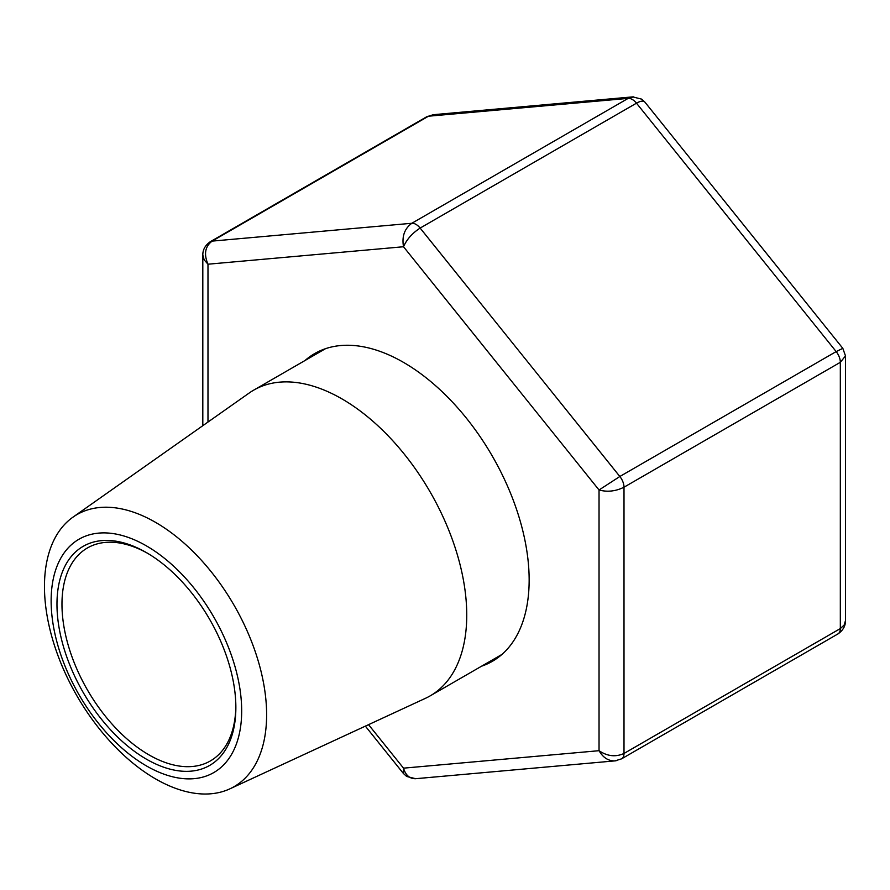 <?xml version="1.0" encoding="UTF-8"?>
<svg xmlns="http://www.w3.org/2000/svg" width="890" height="890" viewBox="0 0 890 890"><rect width="100%" height="100%" fill="white"/><g stroke="black" fill="none" stroke-linecap="round" stroke-linejoin="round"><path stroke-width="1.33" d="M155.539 522.352A157.085 90.691 60 0 1 259.235 664.507A157.085 90.691 60 0 1 229.887 788.84A157.085 90.691 60 0 1 76.996 695.969A157.085 90.691 60 0 1 73.013 517.123A157.085 90.691 60 0 1 155.539 522.352M73.013 517.123L249.211 393.002A176.498 101.905 60 0 1 253.695 390.143A176.498 101.905 60 0 1 341.938 398.887A176.498 101.905 60 0 1 457.249 554.426A176.498 101.905 60 0 1 430.193 695.858A176.498 101.905 60 0 1 425.476 698.305L229.887 788.84M146.416 545.882A134.735 77.786 60 0 1 228.919 758.525A134.735 77.786 60 0 1 63.902 663.261A134.735 77.786 60 0 1 146.416 545.882M146.416 552.601L146.416 552.601A126.491 73.036 60 0 1 235.861 707.528A126.491 73.036 60 0 1 146.416 759.17A126.491 73.036 60 0 1 56.971 604.243A126.491 73.036 60 0 1 146.416 552.601L146.416 552.612M235.85 706.07A122.965 70.989 60 0 1 210.385 760.939A122.965 70.989 60 0 1 87.431 689.939A122.965 70.989 60 0 1 87.431 547.962A122.965 70.989 60 0 1 147.673 553.346M305.059 360.495A177.677 102.584 60 0 1 314.671 353.575A177.677 102.584 60 0 1 451.586 401.179A177.677 102.584 60 0 1 529.149 579.991A177.677 102.584 60 0 1 492.348 661.326A177.677 102.584 60 0 1 481.557 666.198M633.669 96.854L628.162 98.378L428.468 116.212A11.77 6.797 -120 0 0 426.744 116.746L433.263 114.721L428.468 116.212L212.143 241.112C205.078 246.441 203.699 254.139 207.982 264.208L207.982 422.049M842.83 348.346L836.166 351.595L636.484 103.173C640.6 100.882 643.381 100.503 644.838 102.05L641.645 99.135L632.69 96.888L433.274 114.699M368.538 724.649L403.515 768.159L599.037 750.693C607.358 756.311 615.68 757.234 624.001 753.463L624.001 487.208A11.77 6.797 -120 0 0 619.841 476.495L420.147 228.074A11.77 6.797 -120 0 0 411.836 223.268L212.143 241.112A11.77 6.797 -120 0 0 210.418 241.635C205.301 245.151 202.764 249.623 202.809 255.041L204.155 259.847L207.982 264.208L403.515 246.741C401.746 236.451 404.516 228.619 411.836 223.268L628.162 98.378A11.77 6.797 -120 0 1 636.484 103.173L420.147 228.074C412.337 233.136 406.786 239.354 403.515 246.741L599.037 489.99L619.841 476.495L836.166 351.595A11.77 6.797 -120 0 1 840.327 362.319L845.5 355.922L845.5 620.553L844.154 625.047L840.327 628.574L840.327 362.319L624.001 487.208C615.68 491.313 607.358 492.237 599.037 489.99L599.037 750.693C603.075 757.668 608.404 761.072 615.046 760.894L616.114 760.75M845.5 355.922L842.83 348.357L644.85 102.061M403.482 773.544L406.663 776.458L415.63 778.706C409.712 778.817 405.673 775.301 403.515 768.159L403.459 773.544L365.356 726.129M621.587 758.836A11.77 6.797 -120 0 0 624.001 753.463L840.327 628.574A11.77 6.797 -120 0 1 837.924 633.936M430.193 695.858L501.971 654.417M253.695 390.143L325.473 348.702M210.418 241.635L426.744 116.746M202.809 255.041L202.809 425.687M845.5 620.553C845.556 625.981 843.019 630.443 837.89 633.958L621.565 758.847L615.046 760.872L415.608 778.706"/></g></svg>
